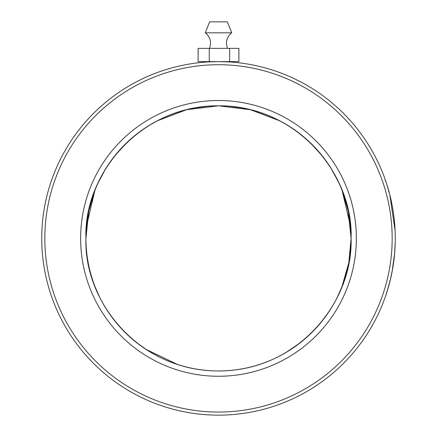 <?xml version="1.0" encoding="UTF-8"?>
<svg xmlns="http://www.w3.org/2000/svg" width="437" height="437" viewBox="0 0 437 437"><rect width="100%" height="100%" fill="white"/><g stroke="black" fill="none" stroke-linecap="round" stroke-linejoin="round"><path stroke-width="0.66" d="M218.489 61.622C202.642 62.087 202.648 62.087 218.5 61.622C234.363 62.087 234.358 62.087 218.489 61.622M392.169 238.383A173.669 173.669 0 0 0 218.5 64.714A173.669 173.669 0 0 0 44.831 238.383A173.669 173.669 0 0 0 218.5 412.058A173.669 173.669 0 0 0 392.169 238.383M395.267 238.383A176.767 176.767 0 0 1 218.5 415.15A176.767 176.767 0 0 1 41.734 238.383A176.767 176.767 0 0 1 218.5 61.622A176.767 176.767 0 0 1 395.267 238.383L395.25 240.787M356.373 238.383A137.874 137.874 0 0 1 218.5 376.262A137.874 137.874 0 0 1 80.626 238.383A137.874 137.874 0 0 1 218.5 100.51A137.874 137.874 0 0 1 356.373 238.383M348.267 211.257L351.075 238.383C353.183 302.699 297.324 371.117 218.5 370.958C139.676 371.117 83.817 302.699 85.925 238.383A132.575 132.575 0 0 0 218.5 370.958A132.575 132.575 0 0 0 351.075 238.383L348.819 262.735L341.98 286.639L337.522 296.772L341.974 286.65M229.709 61.978L230.791 62.049M390.569 197.912L390.072 195.863M388.946 191.559L388.477 191.51M393.229 211.645L394.048 217.697M394.065 217.817L394.13 218.402M394.207 219.09L394.611 223.209M394.491 221.849L394.059 217.784M393.584 214.064L392.939 209.798M391.902 204.079L391.426 201.763M390.596 198.027L389.87 195.049M385.117 180.694L385.532 180.547L386.74 184.146L389.755 194.596L395.092 230.561M214.043 105.891L208.837 106.164M300.519 342.542L286.448 352.222M231.009 106.404L242.519 108.005M278.801 120.317L287.978 125.479M298.187 132.433L303.442 136.601M309.33 141.817L321.468 154.878M324.871 159.265L329.427 165.781M331.464 168.993L338.904 182.901M342.641 191.854L348.251 211.169M225.749 106.011L218.5 105.814L186.599 109.709L157.08 120.896M205.991 106.404L194.481 108.005M158.199 120.317L149.022 125.479M138.813 132.433L133.558 136.601M127.67 141.817L115.532 154.878M112.129 159.265L107.573 165.781M105.535 168.993L98.096 182.901M94.359 191.854L88.749 211.169M88.733 211.257L85.925 238.383C83.522 174.183 140.386 105.279 218.5 105.814L250.401 109.709L279.92 120.896M156.998 120.94L153.321 122.939M141.206 130.674L130.903 138.873M113.232 157.801L105.994 168.261M94.862 190.548L86.493 226.169M280.002 120.94L283.679 122.939M295.794 130.674L306.08 138.862M323.768 157.801L331.006 168.261M342.138 190.548L350.507 226.169M95.026 286.65L99.478 296.772L95.026 286.65M145.832 349.272L177.542 364.474M179.771 111.593L182.65 110.752M182.748 110.725L186.572 109.714M194.372 108.026L207.258 106.289M224.35 105.94L226.333 106.044M257.229 111.593L254.35 110.752M254.252 110.725L250.428 109.714M242.628 108.026L229.742 106.289M85.925 238.383A132.575 132.575 0 0 1 218.5 105.814A132.575 132.575 0 0 1 351.075 238.383C353.478 174.183 296.614 105.279 218.5 105.814M390.345 279.8L386.892 292.14L386.472 292.009M387.127 291.397L387.417 290.474M387.81 289.185L388.619 286.399M388.772 285.853L389.913 281.548M390.154 280.592L391.317 275.534M391.568 274.354L392.612 268.881M393.103 265.947L393.557 262.905M394.589 253.842L394.726 252.193M394.933 249.205L394.901 249.751M394.693 252.608L394.6 253.678M393.469 263.516L391.699 273.699M391.656 273.933L390.962 277.145M390.951 277.205L390.416 279.5M389.569 281.117L389.995 281.22L392.541 269.301M392.049 271.956L394.638 253.247L395.228 241.912M392.65 268.657L393.497 263.325M205.243 32.813L231.757 32.813L227.338 21.85L209.662 21.85L205.243 32.813C208.711 35.517 210.497 39.068 210.601 43.465L209.662 48.365M209.274 61.622L198.119 61.622L198.119 48.365L209.274 48.365L209.274 61.622L238.881 61.622L238.881 48.365L229.654 48.365L229.654 61.622M209.274 48.365L229.654 48.365M227.338 48.365L226.399 43.465C226.503 39.068 228.289 35.517 231.757 32.813M229.545 61.967L229.545 61.622M207.455 61.967L207.455 61.622"/></g></svg>
